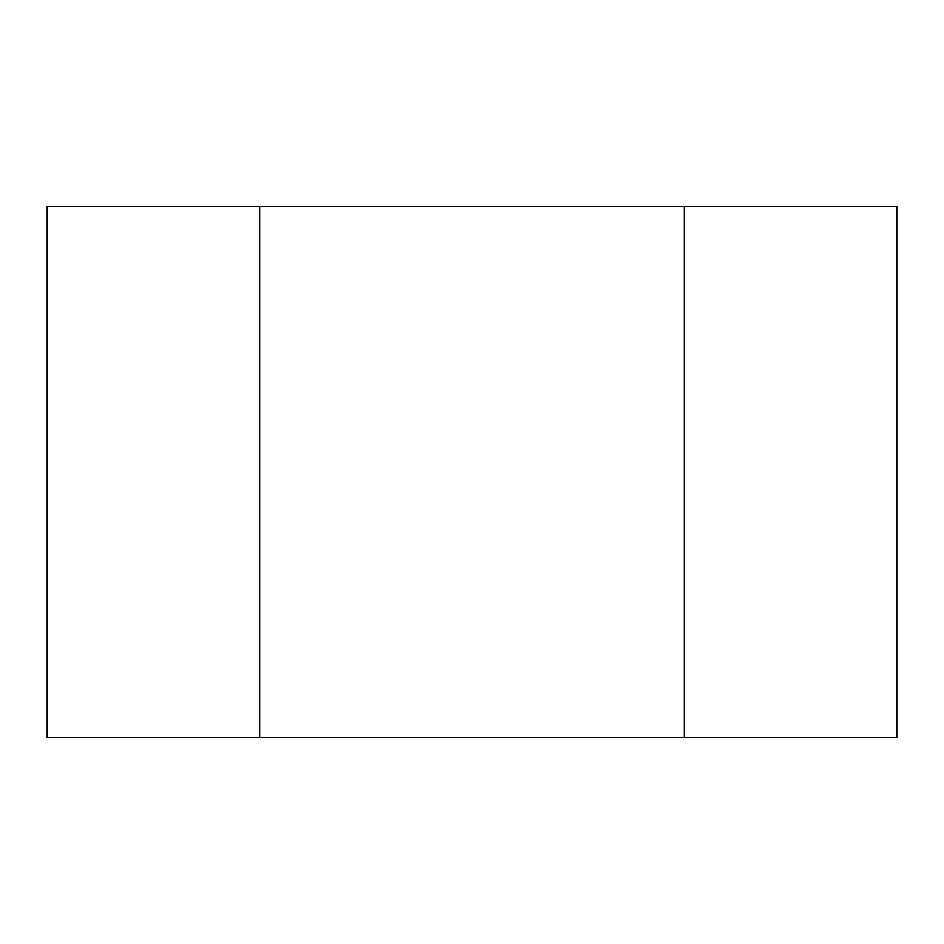<?xml version="1.0" encoding="UTF-8"?>
<svg xmlns="http://www.w3.org/2000/svg" width="944" height="944" viewBox="0 0 944 944"><rect width="100%" height="100%" fill="white"/><g stroke="black" fill="none" stroke-linecap="round" stroke-linejoin="round"><path stroke-width="1.42" d="M684.4 206.5L684.4 737.5L684.4 206.5L259.6 206.5L259.6 737.5L259.6 206.5L896.8 206.5L684.4 206.5L684.4 737.5L259.6 737.5L896.8 737.5L684.4 737.5L684.4 206.5M47.2 206.5L259.6 206.5L47.2 206.5L47.2 737.5L259.6 737.5L47.2 737.5L47.2 206.5M259.6 737.5L259.6 206.5L259.6 737.5M896.8 737.5L896.8 206.5L896.8 737.5"/></g></svg>

